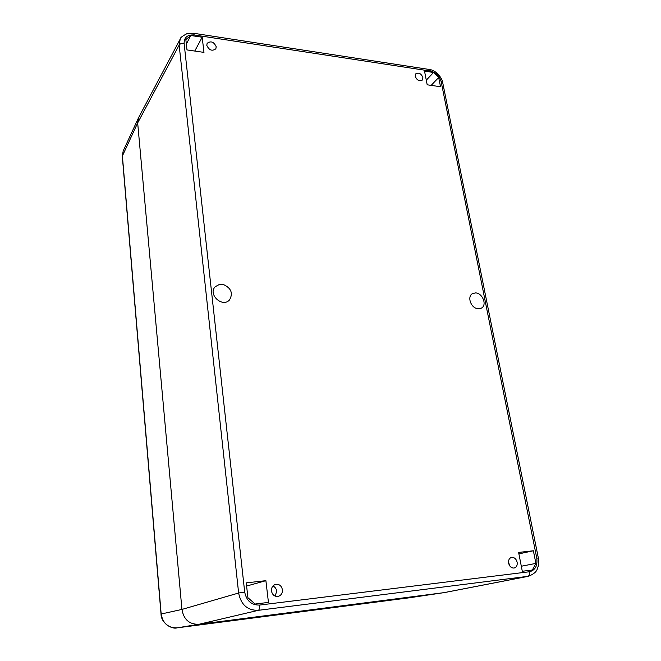 <?xml version="1.0" encoding="UTF-8"?>
<svg xmlns="http://www.w3.org/2000/svg" width="661" height="661" viewBox="0 0 661 661"><rect width="100%" height="100%" fill="white"/><g stroke="black" fill="none" stroke-linecap="round" stroke-linejoin="round"><path stroke-width="0.99" d="M221.418 284.238L223.368 284.503C231.259 288.138 233.3 293.302 229.474 299.978C222.46 308.009 207.67 294.385 215.164 286.767L219.51 284.37L221.418 284.238M475.408 292.914C482.406 292.765 487.347 304.944 481.522 308.051L480.01 308.67L477.027 308.588C470.574 307.241 467.203 296.574 472.293 293.74L475.408 292.914M415.24 76.354C416.967 80.312 419.322 81.559 422.288 80.088L422.883 77.494C421.148 73.528 418.793 72.297 415.819 73.792L415.24 76.354M271.473 591C272.373 594.958 274.621 596.759 278.231 596.396C281.181 595.396 282.577 593.173 282.412 589.719C281.479 585.696 279.182 583.919 275.521 584.374C272.671 585.406 271.324 587.612 271.473 591M508.623 563.205C509.573 566.568 511.416 568.179 514.167 568.03C516.53 567.278 517.522 565.337 517.142 562.205C516.175 558.818 514.308 557.215 511.548 557.405C509.226 558.173 508.251 560.107 508.623 563.205M206.786 45.336C209.116 50.294 212.14 51.451 215.85 48.79L216.221 46.741C213.875 41.775 210.842 40.643 207.141 43.337L206.786 45.336M247.908 597.701L255.121 604.038L268.449 602.411L265.896 580.672L246.256 582.862L247.908 597.701M190.781 35.496L185.84 39.569L186.989 49.922L203.968 52.384L202.192 37.231L190.781 35.496L186.336 44.047M532.353 570.03L535.897 563.395L533.377 550.77L518.612 552.422L522.297 571.261L532.353 570.03M440.523 86.731L438.673 77.511L433.533 72.479L424.519 71.107L427.196 84.798L440.523 86.731M275.183 596.139L276.686 591.132C276.29 588.654 275.034 586.951 272.91 586.034M509.457 565.428L508.507 561.561M259.5 605.079L529.469 571.748C535.27 570.245 537.699 565.709 536.773 558.132L441.102 81.435C439.482 75.891 435.954 72.446 430.518 71.091L194.251 34.975C187.509 34.529 184.13 37.322 184.105 43.362L244.694 592.066C246.495 600.832 251.428 605.17 259.5 605.079C259.732 608.037 259.343 609.789 258.327 610.326L199.011 624.273L177.165 627.834C168.167 628.074 162.837 623.455 161.168 613.978L122.384 155.798L123.186 150.981L138.48 117.881L137.67 122.921L181.94 609.434C183.741 619.63 189.426 624.579 199.011 624.273L444.018 592.644L199.011 624.273C189.426 624.579 183.741 619.63 181.94 609.434L137.67 122.921L138.727 117.385L180.222 39.032L179.148 45.088L238.629 593.016C240.976 604.757 247.536 610.524 258.327 610.326L528.569 576.252M444.82 592.512L408.994 597.833L177.165 627.834C171.934 629.636 161.02 623.108 161.028 614.036L181.94 609.434L238.629 593.016L244.694 592.066M265.896 580.672L246.611 586.051M202.192 37.231L194.755 51.046M533.377 550.77L518.893 553.868M535.897 563.395L521.314 566.237M433.533 72.479L426.295 80.188M438.673 77.511L431.17 85.376M177.156 627.834L408.837 597.85L444.018 592.644L527.825 576.375C529.254 575.822 529.808 574.285 529.469 571.748M536.773 558.132L538.343 558.041C538.905 560.164 538.872 562.899 538.244 566.229C536.988 568.807 538.029 572.319 528.519 576.268L444.655 592.545M184.105 43.362C181.75 43.163 180.098 43.742 179.148 45.088L137.67 122.921L122.293 156.194L123.186 150.981M194.251 34.975L193.392 33.232L187.113 33.587C182.287 36.124 179.99 37.941 180.222 39.04M430.518 71.091L429.22 69.463L193.549 33.257M441.102 81.435L442.705 82.617L538.343 558.016M122.302 156.285L161.028 614.036M442.655 82.377C441.87 77.378 435.756 70.116 429.468 69.496"/></g></svg>
